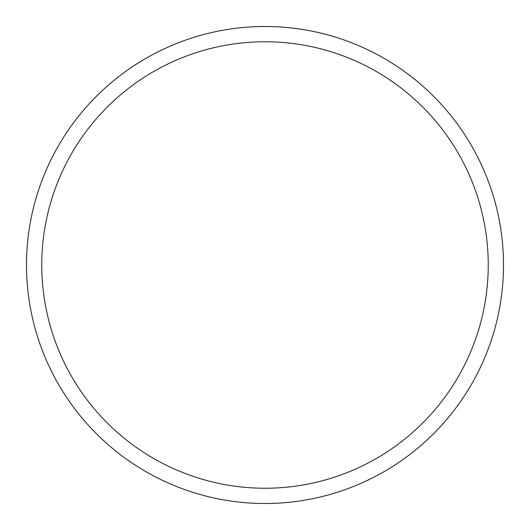 <?xml version="1.0" encoding="UTF-8"?>
<svg xmlns="http://www.w3.org/2000/svg" width="530" height="530" viewBox="0 0 530 530"><rect width="100%" height="100%" fill="white"/><g stroke="black" fill="none" stroke-linecap="round" stroke-linejoin="round"><path stroke-width="0.79" d="M41.764 265A223.236 223.236 0 0 1 376.618 71.669A223.236 223.236 0 0 1 376.618 458.331A223.236 223.236 0 0 1 41.764 265M26.5 265A238.5 238.5 0 0 1 384.25 58.452A238.5 238.5 0 0 1 384.25 471.548A238.5 238.5 0 0 1 26.5 265"/></g></svg>
